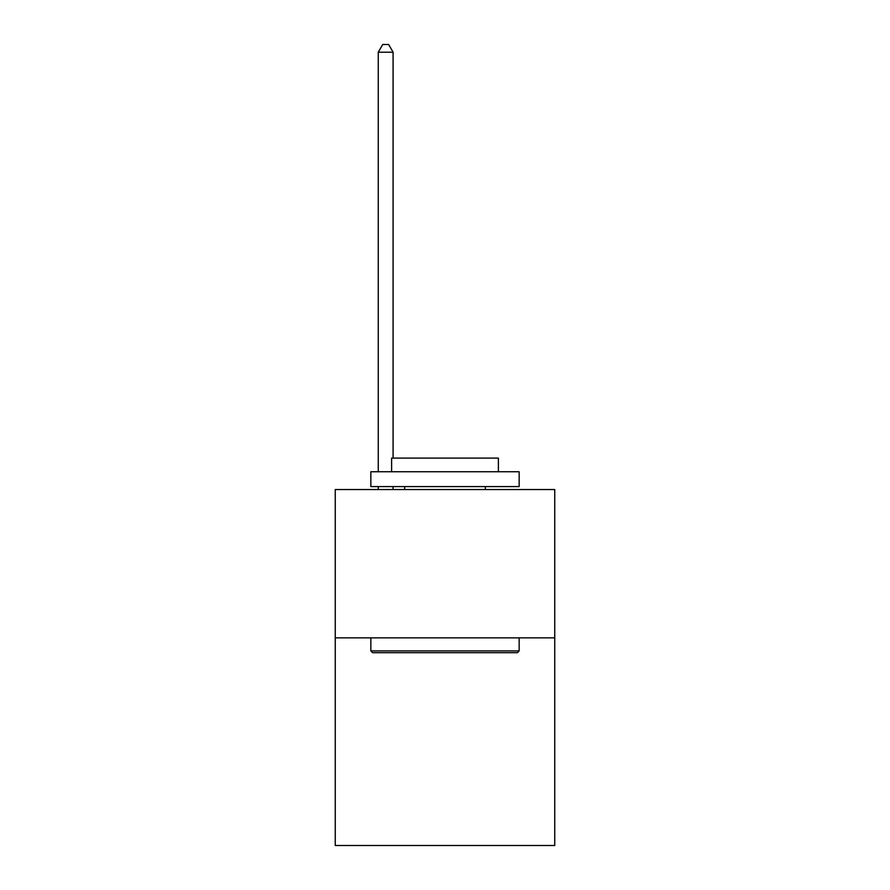 <?xml version="1.0" encoding="UTF-8"?>
<svg xmlns="http://www.w3.org/2000/svg" width="890" height="890" viewBox="0 0 890 890"><rect width="100%" height="100%" fill="white"/><g stroke="black" fill="none" stroke-linecap="round" stroke-linejoin="round"><path stroke-width="1.33" d="M554.748 637.863L554.748 845.5L335.252 845.5L335.252 489.556L554.748 489.556L554.748 637.863L335.252 637.863M372.621 652.693L370.841 650.913L519.159 650.913L517.379 652.693L372.621 652.693M519.159 471.756L519.159 486.585L370.841 486.585L370.841 471.756L519.159 471.756M391.611 471.756L391.611 458.105L498.389 458.105L498.389 471.756M519.159 637.863L519.159 650.913M370.841 637.863L370.841 650.913M485.339 486.585L485.339 489.556M404.661 486.585L404.661 489.556M393.091 489.556L393.091 486.585M393.091 458.105L393.091 52.21L378.261 52.21L378.261 471.756M378.261 489.556L378.261 486.585M378.261 52.21L382.711 44.5L388.641 44.5L393.091 52.21"/></g></svg>
